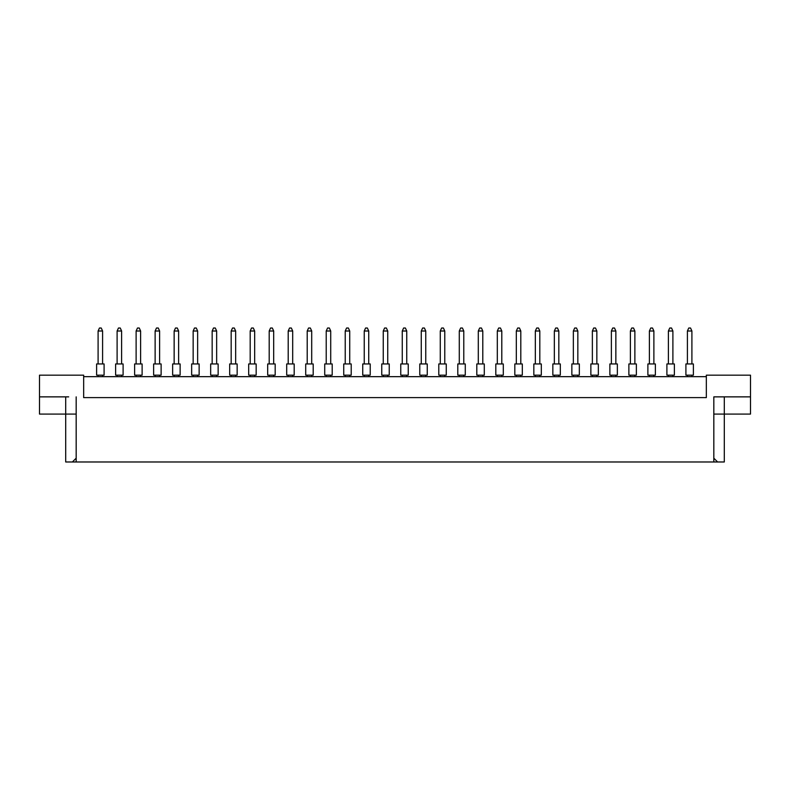 <?xml version="1.0" encoding="UTF-8"?>
<svg xmlns="http://www.w3.org/2000/svg" width="790" height="790" viewBox="0 0 790 790"><rect width="100%" height="100%" fill="white"/><g stroke="black" fill="none" stroke-linecap="round" stroke-linejoin="round"><path stroke-width="1.19" d="M706.339 376.662L83.661 376.662M713.824 458.18L717.626 461.982L713.824 461.982L713.824 396.866L750.5 396.866L750.5 375.171L706.339 375.171L706.339 397.617L83.661 397.617L83.661 375.171L39.5 375.171L39.5 396.866L68.691 396.866M713.824 461.982L76.176 461.982L76.176 396.866M39.5 396.866L39.5 414.088L76.176 414.088M713.824 414.088L724.302 414.088L724.302 461.982L717.626 461.982M76.176 461.982L72.374 461.982L76.176 458.18M65.698 396.866L65.698 461.982L72.374 461.982M724.302 396.866L724.302 414.088L750.5 414.088L750.5 396.866M721.31 396.866L713.824 396.866M685.908 363.943L693.393 363.943L693.393 375.171L685.908 375.171L685.908 363.943M691.902 363.943L691.902 331.01L687.409 331.01L687.409 363.943M687.409 331.01L688.752 328.018L690.549 328.018L691.902 331.01M687.409 375.171L687.409 376.662M691.902 376.662L691.902 375.171M666.898 363.943L674.384 363.943L674.384 375.171L666.898 375.171L666.898 363.943M672.892 363.943L672.892 331.01L668.399 331.01L668.399 363.943M668.399 331.01L669.742 328.018L671.539 328.018L672.892 331.01M668.399 375.171L668.399 376.662M672.892 376.662L672.892 375.171M647.889 363.943L655.374 363.943L655.374 375.171L647.889 375.171L647.889 363.943M653.883 363.943L653.883 331.01L649.39 331.01L649.39 363.943M649.39 331.01L650.733 328.018L652.53 328.018L653.883 331.01M649.39 375.171L649.39 376.662M653.883 376.662L653.883 375.171M609.87 363.943L617.355 363.943L617.355 375.171L609.87 375.171L609.87 363.943M615.854 363.943L615.854 331.01L611.371 331.01L611.371 363.943M611.371 331.01L612.714 328.018L614.511 328.018L615.854 331.01M611.371 375.171L611.371 376.662M615.854 376.662L615.854 375.171M571.851 363.943L579.337 363.943L579.337 375.171L571.851 375.171L571.851 363.943M577.836 363.943L577.836 331.01L573.352 331.01L573.352 363.943M573.352 331.01L574.695 328.018L576.493 328.018L577.836 331.01M573.352 375.171L573.352 376.662M577.836 376.662L577.836 375.171M533.833 363.943L541.318 363.943L541.318 375.171L533.833 375.171L533.833 363.943M539.817 363.943L539.817 331.01L535.334 331.01L535.334 363.943M535.334 331.01L536.677 328.018L538.474 328.018L539.817 331.01M535.334 375.171L535.334 376.662M539.817 376.662L539.817 375.171M628.88 363.943L636.365 363.943L636.365 375.171L628.88 375.171L628.88 363.943M634.874 363.943L634.874 331.01L630.381 331.01L630.381 363.943M630.381 331.01L631.724 328.018L633.521 328.018L634.874 331.01M630.381 375.171L630.381 376.662M634.874 376.662L634.874 375.171M590.861 363.943L598.346 363.943L598.346 375.171L590.861 375.171L590.861 363.943M596.845 363.943L596.845 331.01L592.362 331.01L592.362 363.943M592.362 331.01L593.705 328.018L595.502 328.018L596.845 331.01M592.362 375.171L592.362 376.662M596.845 376.662L596.845 375.171M552.842 363.943L560.327 363.943L560.327 375.171L552.842 375.171L552.842 363.943M558.826 363.943L558.826 331.01L554.343 331.01L554.343 363.943M554.343 331.01L555.686 328.018L557.483 328.018L558.826 331.01M554.343 375.171L554.343 376.662M558.826 376.662L558.826 375.171M514.823 363.943L522.308 363.943L522.308 375.171L514.823 375.171L514.823 363.943M520.808 363.943L520.808 331.01L516.314 331.01L516.314 363.943M516.314 331.01L517.667 328.018L519.465 328.018L520.808 331.01M516.314 375.171L516.314 376.662M520.808 376.662L520.808 375.171M495.814 363.943L503.299 363.943L503.299 375.171L495.814 375.171L495.814 363.943M501.798 363.943L501.798 331.01L497.305 331.01L497.305 363.943M497.305 331.01L498.658 328.018L500.455 328.018L501.798 331.01M497.305 375.171L497.305 376.662M501.798 376.662L501.798 375.171M457.795 363.943L465.28 363.943L465.28 375.171L457.795 375.171L457.795 363.943M463.779 363.943L463.779 331.01L459.286 331.01L459.286 363.943M459.286 331.01L460.639 328.018L462.436 328.018L463.779 331.01M459.286 375.171L459.286 376.662M463.779 376.662L463.779 375.171M419.776 363.943L427.262 363.943L427.262 375.171L419.776 375.171L419.776 363.943M425.761 363.943L425.761 331.01L421.268 331.01L421.268 363.943M421.268 331.01L422.62 328.018L424.418 328.018L425.761 331.01M421.268 375.171L421.268 376.662M425.761 376.662L425.761 375.171M476.805 363.943L484.29 363.943L484.29 375.171L476.805 375.171L476.805 363.943M482.789 363.943L482.789 331.01L478.296 331.01L478.296 363.943M478.296 331.01L479.649 328.018L481.446 328.018L482.789 331.01M478.296 375.171L478.296 376.662M482.789 376.662L482.789 375.171M438.786 363.943L446.271 363.943L446.271 375.171L438.786 375.171L438.786 363.943M444.77 363.943L444.77 331.01L440.277 331.01L440.277 363.943M440.277 331.01L441.63 328.018L443.427 328.018L444.77 331.01M440.277 375.171L440.277 376.662M444.77 376.662L444.77 375.171M400.767 363.943L408.242 363.943L408.242 375.171L400.767 375.171L400.767 363.943M406.751 363.943L406.751 331.01L402.258 331.01L402.258 363.943M402.258 331.01L403.611 328.018L405.398 328.018L406.751 331.01M402.258 375.171L402.258 376.662M406.751 376.662L406.751 375.171M381.758 363.943L389.233 363.943L389.233 375.171L381.758 375.171L381.758 363.943M387.742 363.943L387.742 331.01L383.249 331.01L383.249 363.943M383.249 331.01L384.602 328.018L386.389 328.018L387.742 331.01M383.249 375.171L383.249 376.662M387.742 376.662L387.742 375.171M343.729 363.943L351.214 363.943L351.214 375.171L343.729 375.171L343.729 363.943M349.723 363.943L349.723 331.01L345.23 331.01L345.23 363.943M345.23 331.01L346.573 328.018L348.37 328.018L349.723 331.01M345.23 375.171L345.23 376.662M349.723 376.662L349.723 375.171M305.71 363.943L313.196 363.943L313.196 375.171L305.71 375.171L305.71 363.943M311.704 363.943L311.704 331.01L307.211 331.01L307.211 363.943M307.211 331.01L308.554 328.018L310.351 328.018L311.704 331.01M307.211 375.171L307.211 376.662M311.704 376.662L311.704 375.171M267.692 363.943L275.177 363.943L275.177 375.171L267.692 375.171L267.692 363.943M273.686 363.943L273.686 331.01L269.193 331.01L269.193 363.943M269.193 331.01L270.536 328.018L272.333 328.018L273.686 331.01M269.193 375.171L269.193 376.662M273.686 376.662L273.686 375.171M229.673 363.943L237.158 363.943L237.158 375.171L229.673 375.171L229.673 363.943M235.657 363.943L235.657 331.01L231.174 331.01L231.174 363.943M231.174 331.01L232.517 328.018L234.314 328.018L235.657 331.01M231.174 375.171L231.174 376.662M235.657 376.662L235.657 375.171M191.654 363.943L199.139 363.943L199.139 375.171L191.654 375.171L191.654 363.943M197.638 363.943L197.638 331.01L193.155 331.01L193.155 363.943M193.155 331.01L194.498 328.018L196.295 328.018L197.638 331.01M193.155 375.171L193.155 376.662M197.638 376.662L197.638 375.171M153.635 363.943L161.12 363.943L161.12 375.171L153.635 375.171L153.635 363.943M159.619 363.943L159.619 331.01L155.126 331.01L155.126 363.943M155.126 331.01L156.479 328.018L158.276 328.018L159.619 331.01M155.126 375.171L155.126 376.662M159.619 376.662L159.619 375.171M115.617 363.943L123.102 363.943L123.102 375.171L115.617 375.171L115.617 363.943M121.601 363.943L121.601 331.01L117.108 331.01L117.108 363.943M117.108 331.01L118.46 328.018L120.258 328.018L121.601 331.01M117.108 375.171L117.108 376.662M121.601 376.662L121.601 375.171M362.738 363.943L370.224 363.943L370.224 375.171L362.738 375.171L362.738 363.943M368.733 363.943L368.733 331.01L364.239 331.01L364.239 363.943M364.239 331.01L365.582 328.018L367.38 328.018L368.733 331.01M364.239 375.171L364.239 376.662M368.733 376.662L368.733 375.171M324.72 363.943L332.205 363.943L332.205 375.171L324.72 375.171L324.72 363.943M330.714 363.943L330.714 331.01L326.221 331.01L326.221 363.943M326.221 331.01L327.564 328.018L329.361 328.018L330.714 331.01M326.221 375.171L326.221 376.662M330.714 376.662L330.714 375.171M286.701 363.943L294.186 363.943L294.186 375.171L286.701 375.171L286.701 363.943M292.695 363.943L292.695 331.01L288.202 331.01L288.202 363.943M288.202 331.01L289.545 328.018L291.342 328.018L292.695 331.01M288.202 375.171L288.202 376.662M292.695 376.662L292.695 375.171M248.682 363.943L256.167 363.943L256.167 375.171L248.682 375.171L248.682 363.943M254.666 363.943L254.666 331.01L250.183 331.01L250.183 363.943M250.183 331.01L251.526 328.018L253.323 328.018L254.666 331.01M250.183 375.171L250.183 376.662M254.666 376.662L254.666 375.171M210.663 363.943L218.149 363.943L218.149 375.171L210.663 375.171L210.663 363.943M216.648 363.943L216.648 331.01L212.164 331.01L212.164 363.943M212.164 331.01L213.507 328.018L215.305 328.018L216.648 331.01M212.164 375.171L212.164 376.662M216.648 376.662L216.648 375.171M172.645 363.943L180.13 363.943L180.13 375.171L172.645 375.171L172.645 363.943M178.629 363.943L178.629 331.01L174.146 331.01L174.146 363.943M174.146 331.01L175.489 328.018L177.286 328.018L178.629 331.01M174.146 375.171L174.146 376.662M178.629 376.662L178.629 375.171M134.626 363.943L142.111 363.943L142.111 375.171L134.626 375.171L134.626 363.943M140.61 363.943L140.61 331.01L136.117 331.01L136.117 363.943M136.117 331.01L137.47 328.018L139.267 328.018L140.61 331.01M136.117 375.171L136.117 376.662M140.61 376.662L140.61 375.171M96.607 363.943L104.092 363.943L104.092 375.171L96.607 375.171L96.607 363.943M102.591 363.943L102.591 331.01L98.098 331.01L98.098 363.943M98.098 331.01L99.451 328.018L101.248 328.018L102.591 331.01M98.098 375.171L98.098 376.662M102.591 376.662L102.591 375.171"/></g></svg>
